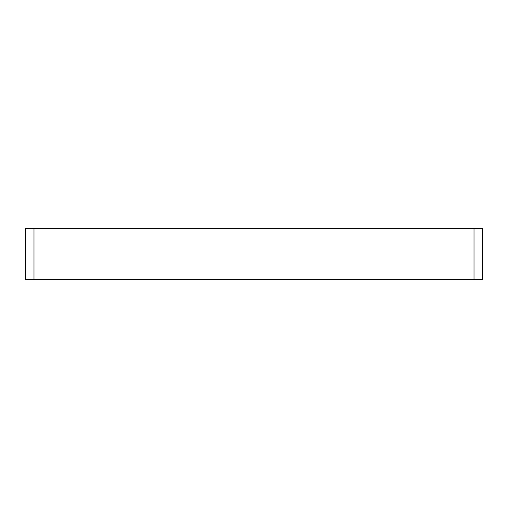 <?xml version="1.0" encoding="UTF-8"?>
<svg xmlns="http://www.w3.org/2000/svg" width="508" height="508" viewBox="0 0 508 508"><rect width="100%" height="100%" fill="white"/><g stroke="black" fill="none" stroke-linecap="round" stroke-linejoin="round"><path stroke-width="0.76" d="M482.6 228.219L482.6 279.781L482.6 228.219L474.008 228.219L474.008 279.781L482.6 279.781M474.008 279.781L33.992 279.781L33.992 228.219L25.4 228.219L25.4 279.781L33.992 279.781M25.4 279.781L25.4 228.219M33.992 228.219L474.008 228.219"/></g></svg>
